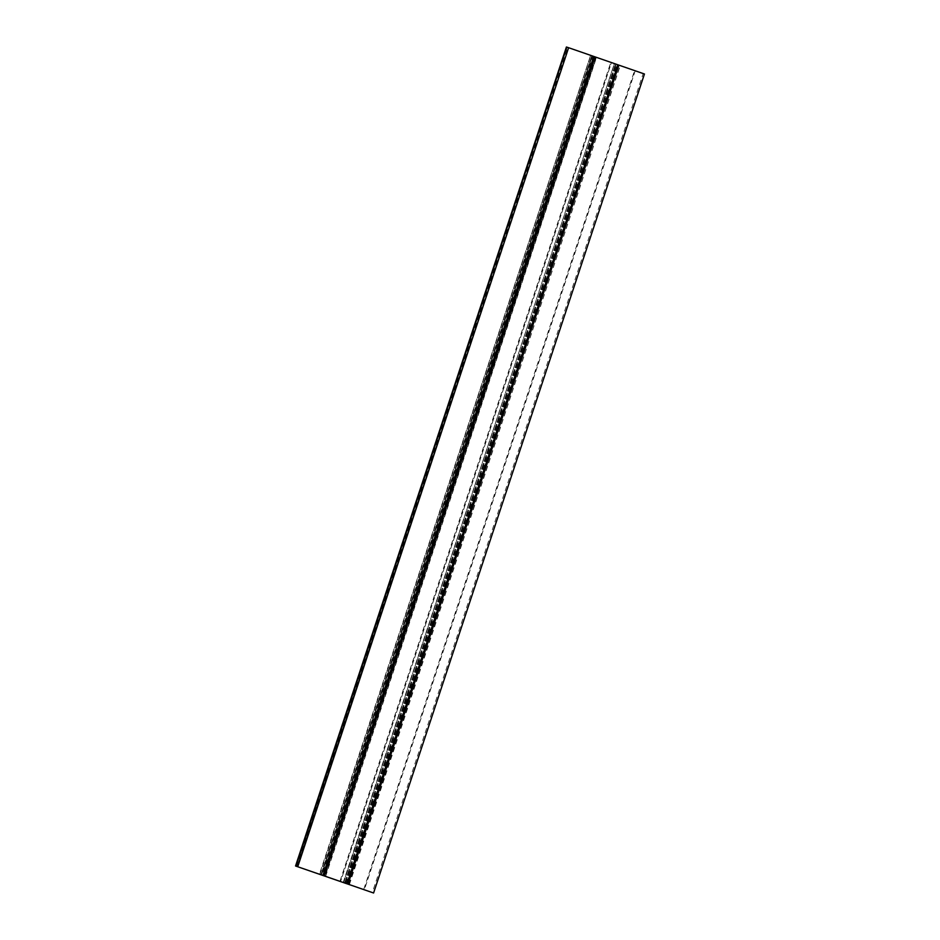 <?xml version="1.0" encoding="UTF-8"?>
<svg xmlns="http://www.w3.org/2000/svg" width="940" height="940" viewBox="0 0 940 940"><rect width="100%" height="100%" fill="white"/><g stroke="black" fill="none" stroke-linecap="round" stroke-linejoin="round"><path stroke-width="0.7" stroke-dasharray="4.7 3.53" d="M349.198 884.575L620.059 65.577L634.547 70.594L363.686 889.593M349.375 884.634L620.059 65.577M348.881 884.458L620.236 65.624M325.452 876.339L596.312 57.34L610.8 62.369L339.939 881.368M596.312 57.34L325.134 876.233M325.628 876.397L596.489 57.399M595.995 57.234L324.735 876.092M323.325 875.61L594.186 56.611L595.619 57.093L324.758 876.092M594.961 56.882L324.1 875.88M594.186 56.611L593.116 56.259L322.267 875.258M321.445 874.952L592.306 55.965L591.707 55.766L593.116 56.259M320.869 874.752L591.73 55.777L320.857 874.752M592.306 55.965L321.551 874.987M319.753 874.365L590.602 55.366L592.412 55.989L321.574 874.999M590.602 55.366L319.436 874.259M319.929 874.423L590.79 55.425M296.946 866.468L567.807 47.47L590.297 55.26M322.937 875.457L593.998 56.518L322.761 875.399M617.921 64.813L619.742 65.459M644.429 73.99L643.172 73.59L372.322 892.589M643.172 73.59L635.182 70.817L364.321 889.804M634.547 70.594L635.193 70.817L364.344 889.816M346.308 883.588L617.169 64.59L617.933 64.837L347.083 883.835M617.169 64.59L614.361 63.603L343.5 882.59M343.676 882.648L614.361 63.603M343.182 882.484L614.537 63.65M614.043 63.485L611.423 62.581L340.574 881.579L611.447 62.581L610.8 62.369M296.617 866.351L567.807 47.47M567.466 47.352L566.479 47.024M323.078 875.504L593.927 56.506L323.031 875.504M322.561 875.352L593.422 56.353M591.836 55.801L320.975 874.799M593.998 56.518L323.137 875.516M346.884 883.753L617.745 64.754M346.684 883.682L617.545 64.684M346.507 883.624L617.368 64.625L346.472 883.612M617.639 64.743L346.778 883.741L617.674 64.743M373.462 892.965L644.323 73.954M346.014 883.482L616.875 64.484M344.616 883.001L615.477 64.002L344.604 882.977M344.733 883.024L615.582 64.038M345.203 883.189L616.053 64.19M345.309 883.224L616.158 64.225L345.321 883.236M593.575 56.388L322.714 875.387"/><path stroke-width="1.41" d="M347.06 883.812L617.956 64.825L595.126 56.905L324.265 875.904L373.591 893L348.012 884.141L618.873 65.142L617.956 64.837M323.313 875.575L594.209 56.588L323.572 875.669L295.548 865.999L344.604 882.977M323.348 875.587L594.209 56.588L568.618 47.717L297.463 866.621M594.421 56.67L595.126 56.905M323.572 875.669L594.632 56.741M348.012 884.141L346.507 883.624M344.592 882.989L346.507 883.635M644.452 74.001L373.591 893L644.452 74.001L618.873 65.142M566.479 47.024L568.324 47.623M568.618 47.717L297.757 866.715M347.318 883.906L618.179 64.907M347.518 883.976L618.379 64.966M295.983 866.139L566.832 47.141M347.095 883.823L617.956 64.825M295.548 865.999L566.409 47"/></g></svg>
